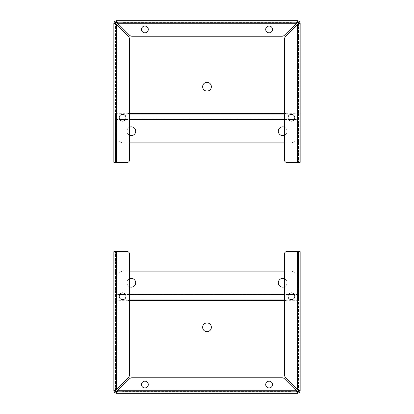 <?xml version="1.0" encoding="UTF-8"?>
<svg xmlns="http://www.w3.org/2000/svg" width="414" height="414" viewBox="0 0 414 414"><rect width="100%" height="100%" fill="white"/><g stroke="black" fill="none" stroke-linecap="round" stroke-linejoin="round"><path stroke-width="0.31" stroke-dasharray="2.07 1.55" d="M113.85 300.15L116.432 300.15L113.85 300.15L113.85 251.66L115.465 251.66L115.465 390.718L113.85 390.712L114.606 392.544L116.432 393.3L297.568 393.3L299.394 392.544L300.15 390.712L300.15 251.66L286.566 251.66A1.941 1.941 0 0 0 284.625 253.601L284.625 302.091A1.941 1.941 0 0 1 286.566 300.15L300.15 300.15L298.535 300.15L298.535 251.66L298.535 390.718L300.15 390.712C299.995 390.319 299.136 389.926 297.568 389.533L285.624 377.594A3.415 3.415 0 0 1 284.625 375.177L284.625 302.091A1.941 1.941 0 0 1 286.566 300.15L298.535 300.15L298.535 390.718L298.251 390.123M114.606 392.544L115.749 391.401L116.432 391.685L116.432 393.3C116.826 393.15 117.224 392.286 117.617 390.712L129.556 378.774A3.415 3.415 0 0 1 131.973 377.775L282.027 377.775A3.415 3.415 0 0 1 284.444 378.774L296.383 390.718C296.776 392.286 297.169 393.145 297.568 393.3L297.568 391.685L298.251 391.401L298.535 390.718M284.625 271.139L290.447 271.139A7.762 7.762 0 0 1 298.209 278.901L298.209 294.214L298.209 278.901A7.762 7.762 0 0 0 290.447 271.139L123.553 271.139A7.762 7.762 0 0 0 115.791 278.901L115.791 383.576A7.762 7.762 0 0 0 123.553 391.334L290.447 391.334A7.762 7.762 0 0 0 295.301 389.631L284.444 378.774L296.978 391.401M116.432 391.685L297.568 391.685L116.432 391.685L117.027 391.401M118.699 389.631A7.762 7.762 0 0 0 123.553 391.334L290.447 391.334A7.762 7.762 0 0 0 298.209 383.576L298.209 294.882L115.791 294.882L115.791 383.576A7.762 7.762 0 0 0 117.514 388.451L128.376 377.594A3.415 3.415 0 0 0 129.375 375.177L129.375 302.091A1.941 1.941 0 0 0 127.434 300.15L116.432 300.15L127.434 300.15A1.941 1.941 0 0 1 129.375 302.091L129.375 253.601A1.941 1.941 0 0 0 127.434 251.66L115.465 251.66L115.465 390.718L115.749 391.401M299.394 392.544L298.251 391.401M282.027 377.775A3.415 3.415 0 0 1 284.444 378.774A3.415 3.415 0 0 0 282.027 377.775L131.973 377.775A3.415 3.415 0 0 0 129.556 378.774A3.415 3.415 0 0 1 131.973 377.775L282.027 377.775M129.556 378.774L117.617 390.712L129.556 378.774M113.85 390.712C114 390.319 114.864 389.926 116.432 389.533L115.749 390.123M272.495 384.57A3.395 3.395 0 0 0 267.403 381.625A3.395 3.395 0 0 0 267.403 387.509A3.395 3.395 0 0 0 272.495 384.57M148.295 384.57A3.395 3.395 0 0 0 143.203 381.625A3.395 3.395 0 0 0 143.203 387.509A3.395 3.395 0 0 0 148.295 384.57M116.432 389.533L116.432 300.15L116.432 389.533L128.376 377.594A3.415 3.415 0 0 0 129.375 375.177A3.415 3.415 0 0 1 128.376 377.594L116.432 389.533L116.432 251.66M125.98 296.269A3.395 3.395 0 0 0 120.883 293.329A3.395 3.395 0 0 0 120.883 299.208A3.395 3.395 0 0 0 125.98 296.269M285.624 377.594A3.415 3.415 0 0 1 284.625 375.177A3.415 3.415 0 0 0 285.624 377.594M294.815 296.269A3.395 3.395 0 0 1 289.717 299.208A3.395 3.395 0 0 1 289.717 293.329A3.395 3.395 0 0 1 294.815 296.269M207 322.93A4.368 4.368 0 0 1 210.783 329.477A4.368 4.368 0 0 1 203.217 329.477A4.368 4.368 0 0 1 207 322.93M129.375 271.139L123.553 271.139A7.762 7.762 0 0 0 115.791 278.901L115.791 294.214L298.209 294.214L298.209 294.882M294.121 294.214L298.209 294.214L298.209 383.576A7.762 7.762 0 0 1 296.486 388.451M115.791 294.882L115.791 294.214L119.879 294.214M131.316 278.415A4.368 4.368 0 0 1 135.099 284.967A4.368 4.368 0 0 1 127.533 284.967A4.368 4.368 0 0 1 131.316 278.415M282.684 278.415A4.368 4.368 0 0 1 286.467 284.967A4.368 4.368 0 0 1 278.901 284.967A4.368 4.368 0 0 1 282.684 278.415M129.375 286.695A4.368 4.368 0 0 1 129.375 278.87M284.625 278.87A4.368 4.368 0 0 1 284.625 286.695M300.15 113.85L297.568 113.85L300.15 113.85L300.15 162.34L298.535 162.34L298.535 23.282L300.15 23.287L299.394 21.456L297.568 20.7L116.432 20.7L114.606 21.456L113.85 23.287L113.85 162.34L127.434 162.34A1.941 1.941 0 0 0 129.375 160.399L129.375 111.909A1.941 1.941 0 0 1 127.434 113.85L113.85 113.85L115.465 113.85L115.465 162.34L115.465 23.287L113.85 23.287C114.005 23.681 114.864 24.074 116.432 24.467L128.376 36.406A3.415 3.415 0 0 1 129.375 38.823L129.375 111.909A1.941 1.941 0 0 1 127.434 113.85L115.465 113.85L115.465 23.287L115.749 23.877M299.394 21.456L298.251 22.599L297.568 22.315L297.568 20.7C297.174 20.85 296.776 21.714 296.383 23.287L284.444 35.226A3.415 3.415 0 0 1 282.027 36.225L131.973 36.225A3.415 3.415 0 0 1 129.556 35.226L117.617 23.287C117.224 21.714 116.831 20.855 116.432 20.7L116.432 22.315L115.749 22.599L115.465 23.287M129.375 142.861L123.553 142.861A7.762 7.762 0 0 1 115.791 135.099L115.791 119.786L115.791 135.099A7.762 7.762 0 0 0 123.553 142.861L290.447 142.861A7.762 7.762 0 0 0 298.209 135.099L298.209 30.424A7.762 7.762 0 0 0 290.447 22.666L123.553 22.666A7.762 7.762 0 0 0 118.699 24.369L129.556 35.226L117.022 22.599M297.568 22.315L116.432 22.315L297.568 22.315L296.973 22.599M295.301 24.369A7.762 7.762 0 0 0 290.447 22.666L123.553 22.666A7.762 7.762 0 0 0 115.791 30.429L115.791 119.118L298.209 119.118L298.209 30.424A7.762 7.762 0 0 0 296.486 25.549L285.624 36.406A3.415 3.415 0 0 0 284.625 38.823L284.625 111.909A1.941 1.941 0 0 0 286.566 113.85L297.568 113.85L286.566 113.85A1.941 1.941 0 0 1 284.625 111.909L284.625 160.399A1.941 1.941 0 0 0 286.566 162.34L298.535 162.34L298.535 23.282L298.251 22.599M114.606 21.456L115.749 22.599M131.973 36.225A3.415 3.415 0 0 1 129.556 35.226A3.415 3.415 0 0 0 131.973 36.225L282.027 36.225A3.415 3.415 0 0 0 284.444 35.226A3.415 3.415 0 0 1 282.027 36.225L131.973 36.225M284.444 35.226L296.383 23.287L284.444 35.226M300.15 23.287C300 23.681 299.136 24.074 297.568 24.467L298.251 23.877M141.505 29.435A3.395 3.395 0 0 0 146.597 32.375A3.395 3.395 0 0 0 146.597 26.491A3.395 3.395 0 0 0 141.505 29.435M265.705 29.435A3.395 3.395 0 0 0 270.797 32.375A3.395 3.395 0 0 0 270.797 26.491A3.395 3.395 0 0 0 265.705 29.435M297.568 24.467L297.568 113.85L297.568 24.467L285.624 36.406A3.415 3.415 0 0 0 284.625 38.823A3.415 3.415 0 0 1 285.624 36.406L297.568 24.467L297.568 162.34M288.02 117.731A3.395 3.395 0 0 0 293.117 120.671A3.395 3.395 0 0 0 293.117 114.792A3.395 3.395 0 0 0 288.02 117.731M128.376 36.406A3.415 3.415 0 0 1 129.375 38.823A3.415 3.415 0 0 0 128.376 36.406M119.185 117.731A3.395 3.395 0 0 1 124.283 114.792A3.395 3.395 0 0 1 124.283 120.671A3.395 3.395 0 0 1 119.185 117.731M207 91.07A4.368 4.368 0 0 1 203.217 84.523A4.368 4.368 0 0 1 210.783 84.523A4.368 4.368 0 0 1 207 91.07M284.625 142.861L290.447 142.861A7.762 7.762 0 0 0 298.209 135.099L298.209 119.786L115.791 119.786L115.791 119.118M119.879 119.786L115.791 119.786L115.791 30.429A7.762 7.762 0 0 1 117.514 25.549M298.209 119.118L298.209 119.786L294.121 119.786M282.684 135.585A4.368 4.368 0 0 1 278.901 129.033A4.368 4.368 0 0 1 286.467 129.033A4.368 4.368 0 0 1 282.684 135.585M131.316 135.585A4.368 4.368 0 0 1 127.533 129.033A4.368 4.368 0 0 1 135.099 129.033A4.368 4.368 0 0 1 131.316 135.585M284.625 127.305A4.368 4.368 0 0 1 284.625 135.13M129.375 135.13A4.368 4.368 0 0 1 129.375 127.305M117.617 390.718L296.383 390.718M297.568 389.533L297.568 251.66M284.625 300.554L129.375 300.554M298.209 300.3L115.791 300.3M298.209 299.881L284.625 299.881M129.375 299.881L115.791 299.881M298.209 294.468L294.297 294.468M288.537 294.468L284.625 294.468M129.375 294.468L125.463 294.468M119.703 294.468L115.791 294.468M125.287 294.214L129.375 294.214M284.625 294.214L288.713 294.214M296.383 23.287L117.617 23.287M116.432 24.467L116.432 162.34M129.375 113.446L284.625 113.446M115.791 113.7L298.209 113.7M115.791 114.119L129.375 114.119M284.625 114.119L298.209 114.119M115.791 119.532L119.703 119.532M125.463 119.532L129.375 119.532M284.625 119.532L288.537 119.532M294.297 119.532L298.209 119.532M288.713 119.786L284.625 119.786M129.375 119.786L125.287 119.786"/><path stroke-width="0.62" d="M298.251 390.123L285.624 377.594A3.415 3.415 0 0 1 284.625 375.177L284.625 253.601A1.941 1.941 0 0 1 286.566 251.66L300.15 251.66L300.15 390.712L299.394 392.544L297.568 393.3L116.432 393.3L114.606 392.544L113.85 390.718L113.85 251.66L127.434 251.66A1.941 1.941 0 0 1 129.375 253.601L129.375 375.177A3.415 3.415 0 0 1 128.376 377.594L117.514 388.451A7.762 7.762 0 0 0 118.699 389.631M117.027 391.401L117.617 390.712C117.224 392.286 116.831 393.145 116.432 393.3L116.432 391.685L115.749 391.401L115.465 390.718L113.974 390.48M296.978 391.401L297.568 391.685L297.568 393.3C297.174 393.15 296.776 392.286 296.383 390.712L284.444 378.774A3.415 3.415 0 0 0 282.027 377.775L131.973 377.775A3.415 3.415 0 0 0 129.556 378.774L116.432 391.685M113.85 300.15L113.85 390.712C114 390.319 114.864 389.926 116.432 389.533L116.432 251.66M114.606 392.544L115.749 391.401M272.495 384.57A3.395 3.395 0 0 1 267.403 387.509A3.395 3.395 0 0 1 267.403 381.625A3.395 3.395 0 0 1 272.495 384.57M148.295 384.57A3.395 3.395 0 0 1 143.203 387.509A3.395 3.395 0 0 1 143.203 381.625A3.395 3.395 0 0 1 148.295 384.57M299.394 392.544L298.251 391.401L297.568 391.685L295.301 389.631A7.762 7.762 0 0 0 296.486 388.451M297.568 251.66L297.568 389.533C299.136 389.926 300 390.319 300.15 390.712L298.535 390.718L298.251 391.401M115.749 390.123L115.465 390.718L116.432 389.533M297.568 389.533L298.535 390.718M125.98 296.269A3.395 3.395 0 0 1 120.883 299.208A3.395 3.395 0 0 1 120.883 293.329A3.395 3.395 0 0 1 125.98 296.269M294.815 296.269A3.395 3.395 0 0 1 289.717 299.208A3.395 3.395 0 0 1 289.717 293.329A3.395 3.395 0 0 1 294.815 296.269M207 322.93A4.368 4.368 0 0 1 210.783 329.477A4.368 4.368 0 0 1 203.217 329.477A4.368 4.368 0 0 1 207 322.93M129.375 278.87A4.368 4.368 0 0 1 135.564 283.781A4.368 4.368 0 0 1 129.375 286.695M284.625 286.695A4.368 4.368 0 0 1 278.436 283.781A4.368 4.368 0 0 1 284.625 278.87M129.375 271.139L284.625 271.139M115.749 23.877L128.376 36.406A3.415 3.415 0 0 1 129.375 38.823L129.375 160.399A1.941 1.941 0 0 1 127.434 162.34L113.85 162.34L113.85 23.287L114.606 21.456L116.432 20.7L297.568 20.7L299.394 21.456L300.15 23.282L300.15 162.34L286.566 162.34A1.941 1.941 0 0 1 284.625 160.399L284.625 38.823A3.415 3.415 0 0 1 285.624 36.406L296.486 25.549A7.762 7.762 0 0 0 295.301 24.369M296.973 22.599L296.383 23.287C296.776 21.714 297.169 20.855 297.568 20.7L297.568 22.315L298.251 22.599L298.535 23.282L300.15 23.282C300 23.681 299.136 24.074 297.568 24.467L297.568 162.34M117.022 22.599L116.432 22.315L116.432 20.7C116.826 20.85 117.224 21.714 117.617 23.287L129.556 35.226A3.415 3.415 0 0 0 131.973 36.225L282.027 36.225A3.415 3.415 0 0 0 284.444 35.226L297.568 22.315M300.15 113.85L300.15 23.287M299.394 21.456L298.251 22.599M141.505 29.435A3.395 3.395 0 0 1 146.597 26.491A3.395 3.395 0 0 1 146.597 32.375A3.395 3.395 0 0 1 141.505 29.435M265.705 29.435A3.395 3.395 0 0 1 270.797 26.491A3.395 3.395 0 0 1 270.797 32.375A3.395 3.395 0 0 1 265.705 29.435M114.606 21.456L115.749 22.599L116.432 22.315L118.699 24.369A7.762 7.762 0 0 0 117.514 25.549M116.432 162.34L116.432 24.467C114.864 24.074 114 23.681 113.85 23.287L115.465 23.287L115.749 22.599M298.251 23.877L298.535 23.282L297.568 24.467M116.432 24.467L115.465 23.287M288.02 117.731A3.395 3.395 0 0 1 293.117 114.792A3.395 3.395 0 0 1 293.117 120.671A3.395 3.395 0 0 1 288.02 117.731M119.185 117.731A3.395 3.395 0 0 1 124.283 114.792A3.395 3.395 0 0 1 124.283 120.671A3.395 3.395 0 0 1 119.185 117.731M207 91.07A4.368 4.368 0 0 1 203.217 84.523A4.368 4.368 0 0 1 210.783 84.523A4.368 4.368 0 0 1 207 91.07M284.625 135.13A4.368 4.368 0 0 1 278.436 130.219A4.368 4.368 0 0 1 284.625 127.305M129.375 127.305A4.368 4.368 0 0 1 135.564 130.219A4.368 4.368 0 0 1 129.375 135.13M284.625 142.861L129.375 142.861M296.383 390.718L117.617 390.718M284.625 300.554L129.375 300.554M284.625 299.881L129.375 299.881M294.297 294.468L288.537 294.468M284.625 294.468L129.375 294.468M125.463 294.468L119.703 294.468M119.879 294.214L125.287 294.214M129.375 294.214L284.625 294.214M288.713 294.214L294.121 294.214M117.617 23.287L296.383 23.287M129.375 113.446L284.625 113.446M129.375 114.119L284.625 114.119M119.703 119.532L125.463 119.532M129.375 119.532L284.625 119.532M288.537 119.532L294.297 119.532M294.121 119.786L288.713 119.786M284.625 119.786L129.375 119.786M125.287 119.786L119.879 119.786"/></g></svg>
